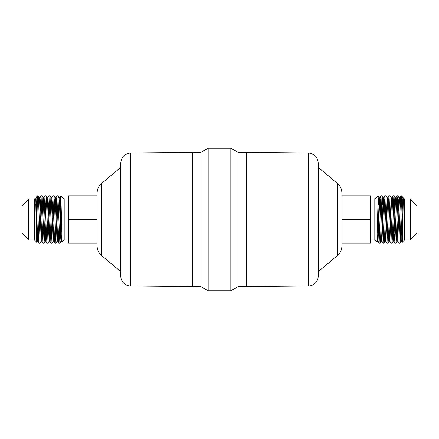 <?xml version="1.0" encoding="UTF-8"?>
<svg xmlns="http://www.w3.org/2000/svg" width="439" height="439" viewBox="0 0 439 439"><rect width="100%" height="100%" fill="white"/><g stroke="black" fill="none" stroke-linecap="round" stroke-linejoin="round"><path stroke-width="0.66" d="M399.907 243.168C400.379 244.166 400.851 218.397 401.334 204.239L401.937 198.807L402.623 197.116L401.334 195.832L400.807 195.854L400.319 203.328L398.859 243.168L399.907 243.168L401.016 241.269L400.467 234.201M401.334 195.832L401.334 204.239M397.932 195.832L396.861 195.854L396.373 203.328L394.913 243.168L395.989 243.146L396.472 235.672L397.69 197.583L397.959 195.854L398.497 204.799M398.859 243.168L397.745 241.269L399.254 204.091L399.72 197.731L400.807 195.854M393.986 195.832L392.916 195.854L392.428 203.328L390.968 243.168L392.043 243.146L392.526 235.672L393.745 197.583L394.013 195.854L394.551 204.799M394.913 243.168L394.348 234.201M393.58 207.076L393.465 203.603M390.041 195.832L388.97 195.854L388.482 203.334L387.022 243.168L388.098 243.146L388.586 235.672L390.079 195.871M390.968 243.168L389.854 241.269L391.363 204.091L391.829 197.731L392.916 195.854M386.101 195.832L385.025 195.854L384.537 203.328L383.077 243.168L384.152 243.146L384.641 235.672L386.133 195.871M387.022 243.168L385.914 241.269L387.417 204.091L387.884 197.731L388.97 195.854M382.155 195.832L381.079 195.854L380.597 203.328L379.137 243.168L380.207 243.146L380.695 235.677L381.908 197.588L382.182 195.854L382.715 204.788M379.137 243.168L378.023 241.269L379.532 204.091L379.993 197.731L381.079 195.854M378.1 207.076L378.1 196.206L378.769 204.793M378.209 195.832L376.936 241.982L374.807 239.875L370.456 239.875M40.141 243.168L39.093 243.168C38.621 244.166 38.149 218.397 37.666 204.239L37.666 195.832L38.198 195.854L38.681 203.328L40.141 243.168L41.255 241.269L41.93 241.269L43.038 243.168L44.087 243.168L42.139 195.854L41.068 195.832L43.011 243.146M34.374 199.125L34.374 239.875L28.661 239.875L21.95 233.169L21.95 205.831L28.661 199.125L34.374 199.125L36.042 197.709L37.518 234.909L37.984 241.269L39.093 243.168M40.503 204.799L41.068 195.832M48.032 243.168L46.957 243.146L46.474 235.672L45.014 195.832L46.084 195.854L46.572 203.328L48.032 243.168L49.146 241.269L49.816 241.269L50.929 243.168L51.978 243.168L50.03 195.854L48.959 195.832L50.902 243.146M45.535 203.597L45.42 207.076M44.652 234.201L44.087 243.168M44.449 204.799L45.014 195.832M48.669 231.924L48.592 234.201M55.923 243.168L54.848 243.146L54.359 235.672L52.899 195.832L53.975 195.854L54.463 203.334L55.923 243.168L57.032 241.269L57.707 241.269L58.821 243.168L59.863 243.168L57.921 195.854L56.845 195.832L58.793 243.146M50.03 195.854L51.116 197.731L51.582 204.091L53.086 241.269L51.978 243.168M56.208 207.076L56.845 195.832M394.469 207.076L393.349 207.076M379.422 207.076L378.687 207.076M60.313 207.076L59.578 207.076M45.651 207.076L44.531 207.076M40.586 207.076L39.856 207.076M378.1 195.832L374.807 199.125L374.807 239.875M410.339 199.125L404.626 199.125L404.626 239.875L410.339 239.875L417.05 233.169L417.05 205.831L410.339 199.125L410.339 239.875M68.544 239.875L64.193 239.875L62.064 241.982L60.9 196.206L60.9 207.076M60.225 204.793L60.763 195.854L64.193 199.125L64.193 239.875M28.661 199.125L28.661 239.875M130.619 153.03L200.864 152.41L208.179 148.184L230.821 148.184L238.136 152.41L238.136 286.59L230.821 290.816L208.179 290.816L200.864 286.59L130.619 285.97A9.938 9.938 0 0 1 120.774 276.032L120.774 162.968C121.351 156.975 124.632 153.661 130.619 153.03L130.619 285.97M230.821 148.184L230.821 290.816M208.179 148.184L208.179 290.816M200.864 152.41L200.864 286.59M120.774 271.681L101.552 255.525A12.424 12.424 0 0 1 97.118 246.016L97.118 192.984C97.195 189.16 98.671 185.988 101.552 183.475L101.552 255.525M318.226 167.319L337.448 183.475C340.329 185.988 341.805 189.16 341.882 192.984L341.882 195.893L370.456 195.893L370.456 219.5L341.882 219.5L341.882 195.893M370.456 219.5L370.456 243.107L341.882 243.107L341.882 246.016A12.424 12.424 0 0 1 337.448 255.525L318.226 271.681M341.882 219.5L341.882 243.107M238.136 152.41L308.381 153.03C314.368 153.666 317.649 156.975 318.226 162.968L318.226 276.032A9.938 9.938 0 0 1 308.381 285.97L238.136 286.59M60.9 195.832L60.9 196.206L60.791 195.832M60.428 234.201L59.863 243.168M35.789 199.399L36.788 234.909L37.31 241.269L37.88 231.924M36.009 197.731L36.377 197.116L37.063 198.807L37.666 204.239M38.533 234.201L38.012 241.291L37.31 241.269L36.733 242.235L34.374 239.875M36.733 242.235C36.432 243.091 36.113 216.438 35.789 203.828M383.077 243.168L381.968 241.269L383.477 204.091L383.938 197.731L385.025 195.854M404.626 239.875L402.267 242.235C402.568 243.069 402.887 216.405 403.211 203.828L403.408 197.912C403.446 197.127 403.441 200.612 403.211 199.399M403.211 203.828L401.718 241.291L401.016 241.269L402.47 204.091L402.958 197.709L404.626 199.125M402.267 242.235L401.69 241.269M402.623 197.116L402.991 197.731M97.118 219.5L68.544 219.5L68.544 243.107L97.118 243.107M68.544 219.5L68.544 195.893L97.118 195.893M192.737 152.41L192.737 286.59M337.448 183.475L337.448 255.525M308.381 153.03L308.381 285.97M246.263 152.41L246.263 286.59M38.193 195.854L39.28 197.731L39.746 204.091L41.255 241.269M42.676 204.799L43.225 197.731L44.679 234.909L45.168 241.291L45.535 237.74M46.084 195.854L47.171 197.731L47.637 204.091L49.146 241.269M54.513 204.799L55.034 197.709L55.523 204.091L57.032 241.269M57.921 195.854L59.007 197.731L59.468 204.091L60.95 241.291L61.679 241.291L61.904 239.93M39.62 201.26L39.982 197.709L40.476 204.091L41.93 241.269M43.565 201.26L43.927 197.709L44.421 204.091L45.87 241.269L46.957 243.146M47.171 197.731L47.873 197.709L48.367 204.091L49.816 241.269M51.116 197.731L51.818 197.709L52.312 204.091L53.761 241.269L54.848 243.146M55.16 207.076L55.737 197.731L56.258 204.091L57.707 241.269M59.007 197.731L59.709 197.709L60.203 204.091L61.186 234.909L61.652 241.269L62.064 241.982M399.38 201.26L399.018 197.709L398.524 204.091L397.07 241.269L395.989 243.146M395.435 201.26L395.073 197.709L394.579 204.091L393.13 241.269L392.043 243.146M390.068 195.854L391.154 197.731L389.645 234.909L389.184 241.269L388.098 243.146M386.122 195.854L387.209 197.731L385.7 234.909L385.239 241.269L384.152 243.146M383.84 207.076L383.236 197.709L381.76 234.909L381.293 241.269L380.207 243.146M378.237 195.854L379.323 197.731L377.814 234.909L377.348 241.269L377.096 239.93M396.324 204.799L395.802 197.709L395.309 204.091L393.799 241.269L394.886 243.146M384.487 204.799L383.966 197.709L383.263 197.731L382.182 195.854M380.542 204.793L380.026 197.709L379.323 197.731M391.604 231.924L390.49 231.924M377.924 231.924L377.315 231.924M61.685 231.924L61.076 231.924M44.569 231.924L43.45 231.924M374.807 199.125L370.456 199.125M64.193 199.125L68.544 199.125M101.552 183.475L120.774 167.319M36.377 197.116L37.666 195.832M59.891 243.146L60.977 241.269M44.987 195.854L43.9 197.731L43.225 197.731L42.139 195.854M45.87 241.269L45.201 241.269L44.114 243.146M56.818 195.854L55.737 197.731L55.062 197.731L53.975 195.854M39.28 197.731L39.954 197.731L41.041 195.854M53.086 241.269L53.761 241.269M47.846 197.731L48.932 195.854M51.791 197.731L52.878 195.854M59.677 197.731L60.763 195.854M376.936 241.982L377.348 241.269L378.023 241.269M399.72 197.731L399.046 197.731L397.959 195.854M396.861 195.854L395.775 197.731L395.1 197.731L394.013 195.854M397.07 241.269L397.745 241.269M393.13 241.269L393.799 241.269M391.154 197.731L391.829 197.731M389.184 241.269L389.854 241.269M387.209 197.731L387.884 197.731M385.239 241.269L385.914 241.269M381.293 241.269L381.968 241.269"/></g></svg>
